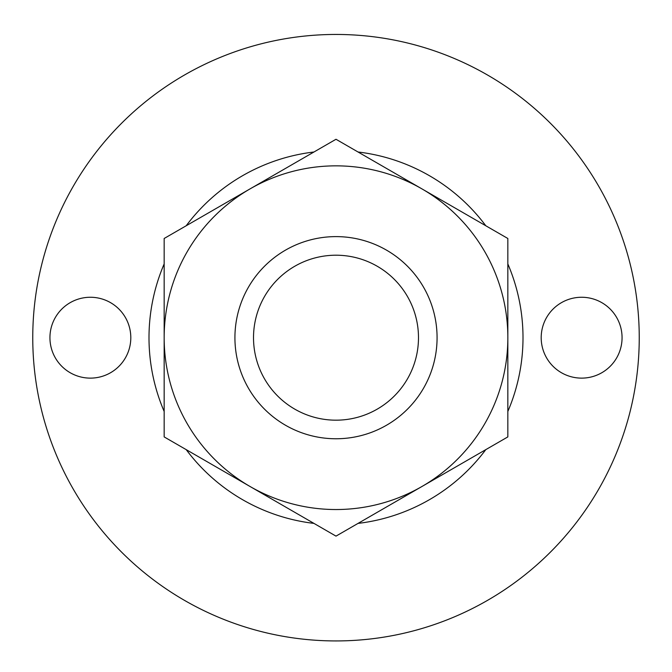 <?xml version="1.0" encoding="UTF-8"?>
<svg xmlns="http://www.w3.org/2000/svg" width="672" height="672" viewBox="0 0 672 672"><rect width="100%" height="100%" fill="white"/><g stroke="black" fill="none" stroke-linecap="round" stroke-linejoin="round"><path stroke-width="1.01" d="M336 536.122L164.161 436.909L164.161 337.697A171.839 171.839 0 0 1 250.076 188.874L336 139.272L507.839 238.484L507.839 436.909L336 536.122M164.161 238.484L164.161 337.697A171.839 171.839 0 0 0 421.924 486.511A171.839 171.839 0 0 0 421.924 188.874A171.839 171.839 0 0 0 250.076 188.874L164.161 238.484M336 34.448A303.248 303.248 0 0 1 598.618 489.317A303.248 303.248 0 0 1 73.382 489.317A303.248 303.248 0 0 1 336 34.448M622.062 337.697A40.429 40.429 0 0 0 561.414 302.677A40.429 40.429 0 0 0 561.414 372.708A40.429 40.429 0 0 0 622.062 337.697M358.042 151.998A187.001 187.001 0 0 1 485.797 225.758M507.839 263.928A187.001 187.001 0 0 1 507.839 411.457M485.797 449.627A187.001 187.001 0 0 1 358.042 523.396M313.958 523.396A187.001 187.001 0 0 1 186.203 449.627M164.161 411.457A187.001 187.001 0 0 1 164.161 263.928M186.203 225.758A187.001 187.001 0 0 1 313.958 151.998M130.805 337.697A40.429 40.429 0 0 0 70.157 302.677A40.429 40.429 0 0 0 70.157 372.708A40.429 40.429 0 0 0 130.805 337.697M336 255.209A82.48 82.48 0 0 1 407.434 378.932A82.48 82.48 0 0 1 264.566 378.932A82.48 82.48 0 0 1 336 255.209M336 236.611A101.086 101.086 0 0 1 423.536 388.231A101.086 101.086 0 0 1 248.464 388.231A101.086 101.086 0 0 1 336 236.611"/></g></svg>

